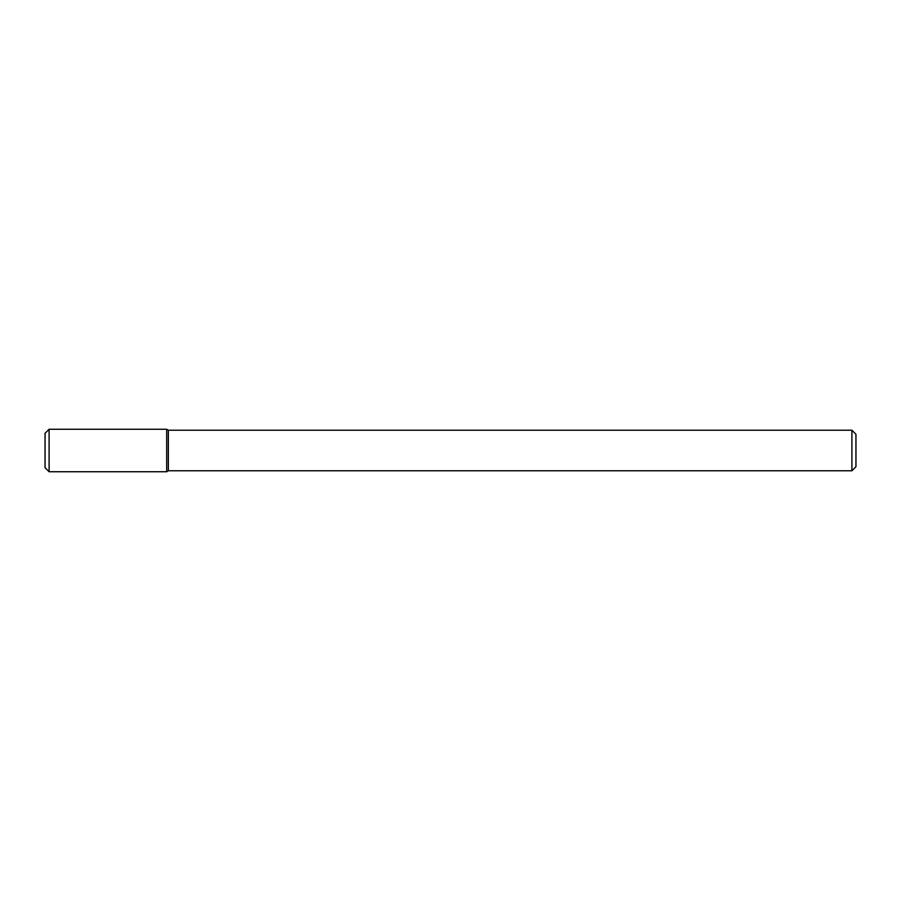 <?xml version="1.0" encoding="UTF-8"?>
<svg xmlns="http://www.w3.org/2000/svg" width="901" height="901" viewBox="0 0 901 901"><rect width="100%" height="100%" fill="white"/><g stroke="black" fill="none" stroke-linecap="round" stroke-linejoin="round"><path stroke-width="0.68" stroke-dasharray="4.5 3.38" d="M166.685 429.259L166.685 471.741L166.685 429.259M168.352 430.227L168.352 470.772M851.895 430.227L851.895 470.772M855.95 434.282L855.95 466.718M49.105 429.259L49.105 471.741M45.05 433.313L45.05 467.687"/><path stroke-width="1.35" d="M166.685 471.741L166.685 429.259L49.105 429.259L49.105 471.741L166.685 471.741L166.685 429.259L168.352 430.227L168.352 470.772L166.685 471.741M851.895 470.772L851.895 430.227L855.95 434.282L855.95 466.718L851.895 470.772L168.352 470.772M49.105 471.741L45.05 467.687L45.05 433.313L49.105 429.259M851.895 430.227L168.352 430.227"/></g></svg>

